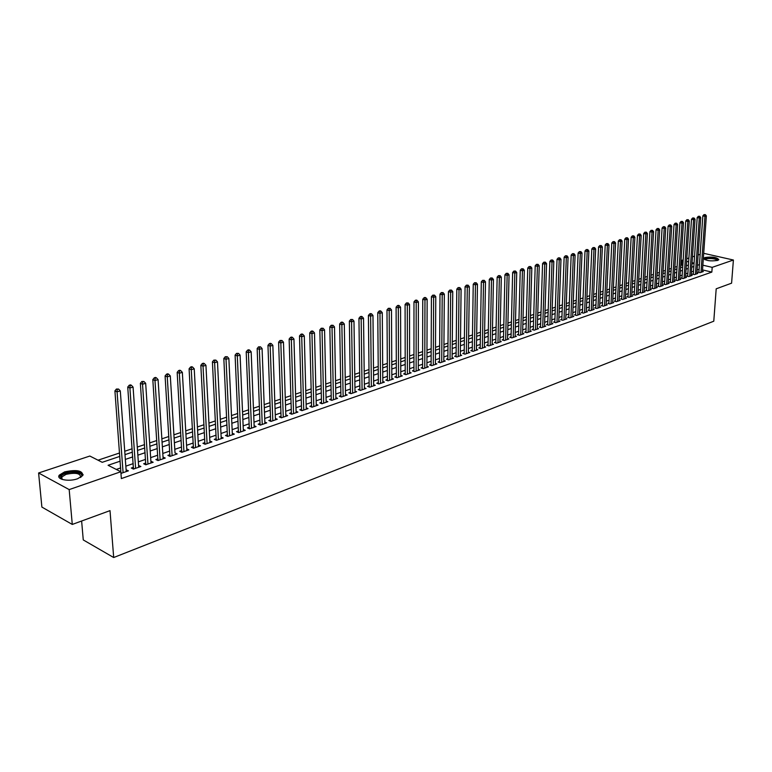 <?xml version="1.0" encoding="UTF-8"?>
<svg xmlns="http://www.w3.org/2000/svg" width="772" height="772" viewBox="0 0 772 772"><rect width="100%" height="100%" fill="white"/><g stroke="black" fill="none" stroke-linecap="round" stroke-linejoin="round"><path stroke-width="1.16" d="M717.651 260.415C710.24 261.428 705.598 260.714 703.746 258.263L704.952 257.52C712.334 256.516 716.956 257.23 718.819 259.682L717.651 260.415M77.586 478.756C68.727 482.017 55.825 479.393 59.338 475.098L64.626 471.885C76.795 469.376 82.836 470.602 82.758 475.581L77.586 478.756M81.629 521.013L83.26 539.927L113.687 557.529L713.782 321.2L716.194 288.815L731.586 283.179L733.4 260.019L712.189 267.353L702.858 265.182M113.687 557.529L110.01 510.63L72.279 524.439L41.881 507.079L38.6 472.975L89.841 456.04L102.222 462.312L119.824 456.387M682.815 265.269L680.701 265.288M677.092 266.504L674.892 267.237M671.264 268.453L669.015 269.206M665.367 270.422L663.09 271.184M659.423 272.41L657.097 273.192M653.411 274.417L651.037 275.218M647.341 276.453L644.929 277.264M641.204 278.499L638.743 279.329M635.009 280.574L632.509 281.413M628.755 282.668L626.198 283.527M622.425 284.781L619.819 285.659M616.037 286.923L613.383 287.811M609.571 289.085L606.879 289.983M603.048 291.266L600.298 292.183M596.447 293.476L593.649 294.412M589.779 295.705L586.923 296.66M583.043 297.963L580.139 298.928M576.23 300.24L573.268 301.225M569.34 302.537L566.33 303.55M562.383 304.872L559.304 305.895M555.348 307.227L552.212 308.269M548.226 309.601L545.032 310.672M541.027 312.013L537.785 313.094M533.751 314.445L530.441 315.555M526.398 316.906L523.02 318.035M518.958 319.396L515.522 320.544M511.431 321.914L507.928 323.082M503.817 324.452L500.256 325.649M496.116 327.029L492.488 328.245M488.329 329.634L484.633 330.879M480.454 332.269L476.681 333.533M472.483 334.942L468.643 336.225M464.416 337.634L460.498 338.947M456.262 340.365L452.267 341.697M448.001 343.125L443.929 344.486M439.644 345.924L435.495 347.313M431.181 348.751L426.964 350.16M422.622 351.617L418.327 353.055M413.956 354.512L409.575 355.979M405.194 357.446L400.726 358.941M396.306 360.418L391.761 361.943M387.322 363.429L382.68 364.973M378.222 366.468L373.494 368.051M368.997 369.547L364.181 371.168M359.665 372.673L354.753 374.314M350.218 375.839L345.209 377.508M340.645 379.033L335.54 380.741M330.947 382.285L325.745 384.022M321.123 385.566L315.816 387.341M311.164 388.895L305.76 390.7M301.08 392.272L295.57 394.116M290.87 395.689L285.244 397.561M280.516 399.153L274.784 401.064M270.026 402.656L264.178 404.615M259.392 406.217L253.428 408.205M248.613 409.816L242.533 411.852M237.679 413.474L231.484 415.548M226.601 417.179L220.281 419.292M215.369 420.933L208.922 423.095M203.982 424.745L197.41 426.945M192.431 428.614L185.724 430.853M180.716 432.532L173.874 434.819M168.836 436.498L161.859 438.834M156.784 440.532L149.662 442.916M144.557 444.624L137.291 447.056M132.157 448.773L124.736 451.253M119.564 452.981L98.025 460.189M681.618 264.989L681.927 260.318L683.172 259.913M686.771 258.726L688.894 258.022M692.474 256.835L694.559 256.15M698.12 254.972L700.165 254.297M698.93 271.869L697.965 272.207L700.021 272.69L703.36 271.541L702.423 271.319M693.343 273.799L692.359 274.137L694.424 274.629L697.792 273.471L696.855 273.24M687.698 275.749L686.704 276.096L688.778 276.588L692.175 275.411L691.22 275.189M681.994 277.717L680.991 278.065L683.066 278.576L686.501 277.38L685.536 277.148M676.233 279.715L675.22 280.062L677.305 280.574L680.769 279.368L679.794 279.136M670.424 281.722L669.401 282.079L671.476 282.591L674.979 281.375L674.004 281.133M664.547 283.749L663.515 284.106L665.599 284.627L669.131 283.401L668.147 283.16M658.612 285.804L657.57 286.161L659.655 286.682L663.235 285.447L662.231 285.196M652.62 287.869L651.568 288.236L653.662 288.767L657.261 287.512L656.258 287.261M646.569 289.963L645.498 290.33L647.592 290.87L651.24 289.606L650.217 289.346M640.451 292.077L639.37 292.453L641.474 292.993L645.151 291.71L644.118 291.449M634.266 294.219L633.185 294.595L635.288 295.136L639.004 293.842L637.962 293.572M628.022 296.371L626.932 296.747L629.035 297.297L632.789 295.994L631.737 295.724M621.721 298.552L620.611 298.938L622.714 299.488L626.517 298.175L625.445 297.895M615.342 300.752L614.222 301.138L616.336 301.698L620.177 300.376L619.086 300.086M608.905 302.981L607.767 303.377L609.89 303.936L613.769 302.595L612.669 302.306M602.392 305.229L601.253 305.625L603.366 306.195L607.284 304.834L606.184 304.544M595.82 307.507L594.662 307.903L596.785 308.482L600.741 307.111L599.622 306.802M589.171 309.804L587.994 310.209L590.126 310.788L594.131 309.398L592.992 309.089M582.445 312.12L581.268 312.535L583.4 313.123L587.444 311.714L586.295 311.405M575.661 314.465L574.464 314.88L576.597 315.478L580.679 314.059L579.521 313.741M568.79 316.838L567.584 317.263L569.717 317.861L573.857 316.423L572.679 316.095M561.852 319.241L560.626 319.666L562.769 320.274L566.947 318.817L565.76 318.489M554.836 321.663L553.601 322.088L555.743 322.706L559.97 321.239L558.764 320.901M547.744 324.115L546.489 324.549L548.641 325.166L552.906 323.69L551.691 323.333M540.574 326.595L539.31 327.029L541.452 327.656L545.775 326.16L544.54 325.803M533.317 329.104L532.043 329.538L534.185 330.175L538.557 328.66L537.312 328.293M525.983 331.632L524.69 332.085L526.842 332.722L531.261 331.188L529.997 330.821M518.572 334.199L517.259 334.652L519.411 335.299L523.879 333.745L522.605 333.369M511.064 336.785L509.742 337.248L511.904 337.904L516.42 336.331L515.127 335.945M503.479 339.41L502.147 339.873L504.309 340.539L508.873 338.947L507.561 338.551M495.807 342.064L494.456 342.527L496.618 343.202L501.24 341.6L499.918 341.185M488.049 344.746L486.678 345.219L488.84 345.895L493.52 344.273L492.179 343.858M480.194 347.458L478.814 347.931L480.975 348.616L485.713 346.975L484.353 346.551M472.252 350.198L470.852 350.681L473.024 351.376L477.81 349.716L476.43 349.282M464.223 352.978L462.804 353.47L464.976 354.165L469.81 352.486L468.421 352.042M456.088 355.786L454.66 356.278L456.831 356.992L461.724 355.294L460.315 354.83M447.866 358.633L446.409 359.134L448.58 359.848L453.54 358.131L452.112 357.658M439.538 361.508L438.071 362.01L440.243 362.743L445.261 360.997L443.813 360.514M431.114 364.423L429.628 364.934L431.799 365.667L436.875 363.901L435.408 363.409M422.583 367.366L421.087 367.887L423.259 368.63L428.392 366.845L426.906 366.343M413.956 370.348L412.431 370.869L414.612 371.622L419.814 369.817L418.299 369.305M405.223 373.368L403.679 373.899L405.86 374.661L411.119 372.837L409.585 372.307M396.374 376.427L394.82 376.958L396.991 377.73L402.328 375.887L400.774 375.337M387.419 379.515L385.846 380.065L388.026 380.837L393.421 378.965L391.848 378.415M378.357 382.651L376.755 383.202L378.936 383.993L384.398 382.092L382.806 381.522M369.18 385.817L367.559 386.376L369.74 387.177L375.269 385.257L373.648 384.668M359.887 389.03L358.247 389.599L360.428 390.41L366.024 388.461L364.384 387.862M350.469 392.282L348.809 392.861L350.99 393.672L356.664 391.713L354.995 391.086M340.944 395.582L339.255 396.161L341.436 396.991L347.188 394.994L345.489 394.357M331.284 398.912L329.586 399.5L331.757 400.34L337.586 398.323L335.868 397.667M321.509 402.299L319.782 402.887L321.963 403.737L327.859 401.691L326.112 401.025M311.598 405.715L309.852 406.323L312.023 407.182L318.006 405.107L316.231 404.422M301.562 409.189L299.787 409.797L301.968 410.665L308.018 408.571L306.223 407.857M291.391 412.702L289.596 413.319L291.768 414.207L297.905 412.074L296.081 411.341M281.085 416.262L279.271 416.89L281.442 417.787L287.657 415.625L285.804 414.873M270.644 419.872L268.801 420.508L270.972 421.415L277.273 419.225L275.392 418.453M260.058 423.529L258.195 424.175L260.357 425.092L266.745 422.873L264.835 422.081M249.327 427.234L247.436 427.891L249.607 428.817L256.072 426.578L254.133 425.748M238.461 430.998L236.541 431.654L238.702 432.6L245.264 430.322L243.286 429.473M227.431 434.8L225.492 435.476L227.653 436.431L234.302 434.125L232.295 433.246M216.256 438.66L214.288 439.345L216.45 440.31L223.185 437.975L221.149 437.068M204.927 442.578L202.93 443.273L205.082 444.247L211.924 441.883L209.849 440.947M193.434 446.554L191.408 447.249L193.56 448.243L200.498 445.84L198.385 444.875M181.787 450.578L179.731 451.292L181.874 452.295L188.908 449.854L186.766 448.86M169.965 454.66L167.881 455.383L170.023 456.406L177.155 453.926L174.974 452.932M157.98 458.809L155.867 459.533L157.999 460.566L165.237 458.066L163.017 457.063M145.821 463.007L143.669 463.75L145.802 464.792L153.145 462.254L150.897 461.251M133.479 467.272L131.298 468.025L133.431 469.087L140.88 466.51L138.584 465.506M120.181 461.173L108.08 465.275L120.837 471.74L121.349 478.582L711.842 272.091L702.53 269.901M699.114 269.303L697.077 269.997M693.517 271.223L691.442 271.937M687.871 273.163L685.758 273.886M682.168 275.122L680.016 275.865M676.407 277.1L674.207 277.852M670.588 279.097L668.349 279.869M664.711 281.114L662.434 281.896M658.777 283.15L656.451 283.951M652.774 285.215L650.41 286.026M646.714 287.29L644.311 288.12M640.596 289.394L638.145 290.233M634.42 291.517L631.911 292.376M628.167 293.659L625.619 294.537M621.856 295.83L619.26 296.718M615.477 298.021L612.833 298.928M609.04 300.231L606.338 301.157M602.527 302.47L599.776 303.415M595.945 304.728L593.147 305.693M589.287 307.015L586.44 307.989M582.571 309.321L579.666 310.315M575.767 311.656L572.814 312.67M568.896 314.011L565.886 315.044M561.958 316.395L558.889 317.456M554.933 318.807L551.806 319.878M547.84 321.248L544.656 322.339M540.661 323.709L537.418 324.829M533.404 326.199L530.103 327.338M526.07 328.727L522.702 329.876M518.649 331.275L515.213 332.452M511.141 333.851L507.648 335.048M503.547 336.457L499.995 337.673M495.875 339.091L492.247 340.336M488.107 341.755L484.411 343.029M480.252 344.457L476.488 345.75M472.3 347.188L468.469 348.5M464.262 349.948L460.353 351.289M456.127 352.736L452.141 354.107M447.885 355.564L443.832 356.963M439.558 358.43L435.427 359.848M431.123 361.325L426.916 362.772M422.593 364.249L418.308 365.725M413.956 367.221L409.585 368.717M405.213 370.222L400.764 371.747M396.364 373.262L391.829 374.816M387.399 376.34L382.777 377.923M378.328 379.448L373.619 381.069M369.141 382.603L364.345 384.253M359.839 385.797L354.946 387.476M350.42 389.04L345.431 390.748M340.877 392.311L335.791 394.058M331.217 395.631L326.035 397.406M321.432 398.989L316.144 400.803M311.512 402.395L306.127 404.248M301.466 405.84L295.975 407.732M291.285 409.343L285.688 411.264M280.969 412.885L275.266 414.844M270.518 416.475L264.7 418.472M259.923 420.113L253.988 422.149M249.192 423.799L243.132 425.874M238.307 427.534L232.131 429.657M227.267 431.326L220.975 433.488M216.083 435.167L209.666 437.367M204.744 439.056L198.192 441.304M193.241 443.012L186.563 445.299M181.574 447.017L174.761 449.352M169.744 451.08L162.795 453.463M157.739 455.2L150.646 457.632M145.57 459.379L138.333 461.859M133.218 463.615L125.836 466.153M120.683 467.919L116.282 469.434M120.963 473.41L128.432 470.823L126.106 469.82M72.279 524.439L69.181 489.593L38.6 472.975M703.697 253.322L733.4 260.019M711.842 272.091L712.189 267.353M120.837 471.74L69.181 489.593M699.442 264.593L697.406 265.288M693.845 266.494L691.77 267.199M688.19 268.415L686.076 269.129M682.477 270.354L680.325 271.088M676.716 272.313L674.516 273.056M670.887 274.282L668.649 275.044M665.01 276.279L662.723 277.061M659.066 278.296L656.74 279.088M653.064 280.332L650.699 281.143M647.004 282.398L644.591 283.208M640.876 284.472L638.415 285.302M634.69 286.576L632.181 287.425M628.437 288.689L625.88 289.558M622.116 290.841L619.52 291.719M615.728 293.003L613.084 293.9M609.282 295.193L606.58 296.11M602.758 297.403L600.008 298.339M596.167 299.642L593.369 300.588M589.509 301.9L586.662 302.865M582.783 304.187L579.878 305.172M575.98 306.494L573.017 307.497M569.099 308.829L566.088 309.852M562.151 311.184L559.082 312.226M555.116 313.577L551.99 314.638M548.014 315.989L544.829 317.07M540.825 318.421L537.582 319.521M533.558 320.891L530.258 322.011M526.214 323.381L522.847 324.529M518.784 325.9L515.358 327.067M511.276 328.457L507.773 329.644M503.672 331.034L500.111 332.24M495.981 333.639L492.353 334.874M488.203 336.283L484.507 337.538M480.338 338.947L476.575 340.23M472.387 341.649L468.546 342.951M464.329 344.38L460.421 345.711M456.184 347.149L452.199 348.5M447.943 349.948L443.881 351.328M439.596 352.775L435.456 354.184M431.152 355.641L426.935 357.069M422.612 358.546L418.318 360.003M413.956 361.479L409.585 362.965M405.203 364.452L400.745 365.967M396.335 367.453L391.79 368.997M387.361 370.502L382.738 372.075M378.28 373.59L373.561 375.192M369.084 376.707L364.268 378.338M359.762 379.872L354.859 381.532M350.324 383.066L345.335 384.765M340.77 386.318L335.675 388.046M331.091 389.599L325.9 391.356M321.287 392.929L315.999 394.724M311.357 396.297L305.963 398.13M301.292 399.713L295.792 401.575M291.102 403.167L285.486 405.078M280.767 406.68L275.044 408.62M270.297 410.231L264.468 412.209M259.682 413.831L253.737 415.847M248.922 417.478L242.862 419.543M238.027 421.184L231.841 423.278M226.968 424.938L220.667 427.07M215.764 428.74L209.328 430.921M204.397 432.59L197.835 434.819M192.875 436.508L186.187 438.776M181.188 440.474L174.366 442.79M169.338 444.489L162.371 446.853M157.314 448.571L150.202 450.983M145.117 452.71L137.86 455.171M132.736 456.908L125.334 459.427M691.992 263.841L694.076 263.146L692.079 262.683M688.634 261.882L686.588 261.409M683.123 260.598L681.927 260.318M124.987 454.65L132.398 452.151M137.532 450.423L144.789 447.982M149.884 446.264L157.005 443.871M162.072 442.173L169.049 439.818M174.076 438.129L180.918 435.823M185.917 434.144L192.614 431.886M197.584 430.216L204.155 428.006M209.096 426.347L215.533 424.175M220.445 422.525L226.756 420.402M231.629 418.762L237.824 416.677M242.669 415.046L248.738 413.001M253.554 411.38L259.508 409.382M264.294 407.77L270.132 405.802M274.89 404.2L280.622 402.28M285.35 400.687L290.967 398.796M295.666 397.213L301.167 395.361M305.847 393.788L311.241 391.973M315.893 390.41L321.191 388.625M325.803 387.071L331.005 385.325M335.598 383.771L340.693 382.063M345.258 380.528L350.266 378.84M354.802 377.315L359.704 375.665M364.22 374.14L369.035 372.519M373.523 371.014L378.241 369.421M382.7 367.926L387.341 366.362M391.771 364.876L396.325 363.342M400.736 361.856L405.194 360.35M409.575 358.883L413.956 357.407M418.318 355.94L422.622 354.493M426.955 353.036L431.172 351.617M435.485 350.16L439.625 348.77M443.91 347.323L447.972 345.962M452.238 344.524L456.223 343.183M460.469 341.755L464.377 340.442M468.604 339.014L472.445 337.731M476.633 336.312L480.406 335.048M484.584 333.639L488.28 332.394M492.43 330.995L496.068 329.779M500.188 328.389L503.759 327.183M507.87 325.803L511.363 324.626M515.455 323.256L518.89 322.098M522.953 320.727L526.321 319.598M530.364 318.238L533.674 317.118M537.698 315.767L540.95 314.677M544.945 313.326L548.139 312.255M552.115 310.913L555.251 309.862M559.208 308.53L562.286 307.497M566.223 306.166L569.244 305.152M573.162 303.83L576.124 302.836M580.023 301.524L582.937 300.549M586.817 299.237L589.673 298.281M593.533 296.979L596.331 296.033M600.182 294.74L602.932 293.814M606.753 292.53L609.455 291.623M613.257 290.34L615.911 289.452M619.694 288.178L622.3 287.3M626.063 286.026L628.62 285.167M632.374 283.913L634.873 283.063M638.608 281.809L641.069 280.979M644.784 279.734L647.197 278.914M650.902 277.679L653.266 276.878M656.943 275.643L659.278 274.851M662.936 273.626L665.223 272.854M668.861 271.628L671.109 270.875M674.738 269.65L676.938 268.917M680.547 267.701L682.709 266.967M686.298 265.761L688.421 265.047M126.434 471.509L126.299 469.752M138.863 467.205L138.748 465.448M151.119 462.949L151.003 461.212M163.201 458.771L163.095 457.034M172.108 455.683L167.263 376.861L170.303 375.954L175.012 452.923M123.086 472.676L117.074 391.848L120.297 390.883L126.232 471.586M120.963 473.323L114.912 390.893L117.074 391.848L117.257 389.435L118.541 389.049L116.389 389.049L117.257 389.435M116.389 389.049L114.912 390.893M120.297 390.883L118.541 389.049M62.146 479.422L60.631 477.723C60.486 476.102 62.136 474.674 65.591 473.448C74.044 470.37 85.682 473.477 80.51 477.472M80.442 477.511L80.587 477.318C80.655 473.313 75.81 472.329 66.064 474.346L61.837 476.922L61.48 478.312L62.223 479.451M83.154 474.751C80.182 471.287 74.044 470.708 64.761 473.004L59.512 476.199L59.048 477.308M704.711 259.614L704.653 259.479C704.865 258.33 707.191 257.838 711.63 258.022C715.982 258.466 717.999 259.257 717.699 260.396M717.294 260.521C716.985 259.575 715.075 258.938 711.572 258.601C708.107 258.437 705.965 258.774 705.154 259.604L705.097 259.788M718.713 259.826C717.854 258.794 715.509 258.109 711.688 257.771C707.548 257.558 704.913 257.945 703.803 258.929M135.611 468.334L129.899 388.017L133.073 387.071L138.709 467.253M133.45 469.077L127.737 387.071L129.899 388.017L130.072 385.624L131.346 385.247L130.478 384.871L129.204 385.247L130.072 385.624M129.204 385.247L127.737 387.071M133.073 387.071L131.346 385.247M147.954 464.049L142.53 384.244L145.667 383.308L151.013 462.997M145.783 464.792L140.369 383.308L142.53 384.244L142.704 381.87L143.949 381.493L141.836 381.503L142.704 381.87M141.836 381.503L140.369 383.308M145.667 383.308L143.949 381.493M160.122 459.832L154.989 380.528L158.077 379.602L163.133 458.79M157.951 460.546L152.817 379.612L154.989 380.528L155.143 378.174L156.378 377.807L155.51 377.44L154.275 377.807L155.143 378.174M154.275 377.807L152.817 379.612M158.077 379.602L156.378 377.807M169.946 456.368L165.083 375.954L167.263 376.861L167.408 374.526L168.624 374.169L167.756 373.802L166.54 374.169L167.408 374.526M166.54 374.169L165.083 375.954M170.303 375.954L168.624 374.169M183.929 451.581L179.355 373.252L182.346 372.355L186.863 450.568M181.767 452.238L177.174 372.355L179.355 373.252L179.49 370.936L180.696 370.579L179.818 370.222L178.621 370.579L179.49 370.936M178.621 370.579L177.174 372.355M182.346 372.355L180.696 370.579M195.586 447.538L191.273 369.692L194.226 368.804L198.481 446.534M193.425 448.175L189.082 368.813L191.273 369.692L191.408 367.395L192.585 367.047L191.717 366.69L190.53 367.047L191.408 367.395M190.53 367.047L189.082 368.813M194.226 368.804L192.585 367.047M207.079 443.553L203.026 366.179L205.941 365.31L209.936 442.568M204.918 444.17L200.836 365.31L203.026 366.179L203.152 363.901L204.319 363.554L203.441 363.216L202.274 363.564L203.152 363.901M202.274 363.564L200.836 365.31M205.941 365.31L204.319 363.554M218.418 439.625L214.616 362.724L217.482 361.865L221.226 438.65M216.247 440.223L212.416 361.865L214.616 362.724L214.732 360.466L215.88 360.119L213.854 360.119L214.732 360.466M213.854 360.119L212.416 361.865M217.482 361.865L215.88 360.119M229.593 435.755L226.032 359.308L228.869 358.469L232.372 434.79M227.431 436.325L223.832 358.469L226.032 359.308L226.148 357.069L227.277 356.732L225.26 356.732L226.148 357.069M225.26 356.732L223.832 358.469M228.869 358.469L227.277 356.732M240.623 431.934L237.303 355.95L240.092 355.12L243.354 430.988M238.451 432.484L235.093 355.12L237.303 355.95L237.4 353.73L238.519 353.393L236.521 353.393L237.4 353.73M236.521 353.393L235.093 355.12M240.092 355.12L238.519 353.393M251.498 428.161L248.41 352.63L251.161 351.81L254.191 427.225M249.327 428.701L246.2 351.81L248.41 352.63L248.497 350.43L249.607 350.102L248.719 349.774L247.619 350.102L248.497 350.43M247.619 350.102L246.2 351.81M251.161 351.81L249.607 350.102M262.229 424.446L259.363 349.359L262.075 348.548L264.892 423.519M260.058 424.957L257.153 348.548L259.363 349.359L259.45 347.178L260.531 346.85L258.562 346.85L259.45 347.178M258.562 346.85L257.153 348.548M262.075 348.548L260.531 346.85M272.815 420.769L270.171 346.136L272.844 345.335L275.44 419.862M270.644 421.271L267.961 345.335L270.171 346.136L270.248 343.965L271.319 343.646L270.432 343.328L269.36 343.646L270.248 343.965M269.36 343.646L267.961 345.335M272.844 345.335L271.319 343.646M283.256 417.15L280.825 342.951L283.469 342.17L285.852 416.253M281.085 417.633L278.615 342.16L280.825 342.951L280.902 340.799L281.954 340.481L280.014 340.481L280.902 340.799M280.014 340.481L278.615 342.16M283.469 342.17L281.954 340.481M293.563 413.58L291.343 339.815L293.949 339.033L296.12 412.692M291.391 414.053L289.133 339.033L291.343 339.815L291.411 337.673L292.453 337.364L291.565 337.055L290.523 337.364L291.411 337.673M290.523 337.364L289.133 339.033M293.949 339.033L292.453 337.364M303.734 410.057L301.717 336.717L304.284 335.945L306.262 409.179M301.562 410.511L299.497 335.945L301.717 336.717L301.775 334.594L302.807 334.286L301.92 333.977L300.897 334.286L301.775 334.594M300.897 334.286L299.497 335.945M304.284 335.945L302.807 334.286M313.77 406.574L311.956 333.658L314.493 332.906L316.259 405.715M311.598 407.008L309.736 332.896L311.956 333.658L312.004 331.555L313.027 331.256L312.139 330.947L311.126 331.246L312.004 331.555M311.126 331.246L309.736 332.896M314.493 332.906L313.027 331.256M323.68 403.138L322.049 330.648L324.558 329.895L326.141 402.289M321.509 403.563L319.84 329.895L322.049 330.648L322.107 328.554L323.111 328.254L321.22 328.254L322.107 328.554M321.22 328.254L319.84 329.895M324.558 329.895L323.111 328.254M333.465 399.751L332.028 327.666L334.498 326.932L335.888 398.912M331.284 400.157L329.808 326.923L332.028 327.666L332.066 325.591L333.06 325.302L331.178 325.292L332.066 325.591M331.178 325.292L329.808 326.923M334.498 326.932L333.06 325.302M343.115 396.403L341.861 324.732L344.302 323.999L345.518 395.573M340.944 396.798L339.651 323.999L341.861 324.732L341.899 322.667L342.874 322.378L341.986 322.088L341.012 322.378L341.899 322.667M341.012 322.378L339.651 323.999M344.302 323.999L342.874 322.378M352.65 393.102L351.578 321.827L353.981 321.113L355.014 392.282M350.469 393.479L349.359 321.104L351.578 321.827L351.607 319.782L352.572 319.502L350.72 319.492L351.607 319.782M350.72 319.492L349.359 321.104M353.981 321.113L352.572 319.502M362.068 389.841L361.161 318.971L363.535 318.257L364.403 389.03M359.887 390.207L358.941 318.257L361.161 318.971L361.19 316.935L362.145 316.655L361.257 316.366L360.302 316.655L361.19 316.935M360.302 316.655L358.941 318.257M363.535 318.257L362.145 316.655M371.361 386.618L370.628 316.144L372.972 315.439L373.667 385.817M369.18 386.975L368.408 315.439L370.628 316.144L370.647 314.127L371.593 313.847L370.705 313.567L369.759 313.847L370.647 314.127M369.759 313.847L368.408 315.439M372.972 315.439L371.593 313.847M380.538 383.433L379.969 313.355L382.285 312.66L382.815 382.642M378.357 383.78L377.759 312.66L379.969 313.355L379.988 311.348L380.914 311.077L380.027 310.798L379.1 311.068L379.988 311.348M379.1 311.068L377.759 312.66M382.285 312.66L380.914 311.077M389.599 380.297L389.194 310.595L391.481 309.919L391.848 379.515M387.419 380.625L386.984 309.91L389.194 310.595L389.213 308.607L390.13 308.337L388.326 308.337L389.213 308.607M388.326 308.337L386.984 309.91M391.481 309.919L390.13 308.337M398.555 377.19L398.304 307.874L400.572 307.208L400.774 376.418M396.374 377.508L396.094 307.198L398.304 307.874L398.313 305.905L399.22 305.635L398.333 305.365L397.426 305.635L398.313 305.905M397.426 305.635L396.094 307.198M400.572 307.208L399.22 305.635M407.394 374.121L407.307 305.191L409.536 304.525L409.594 373.368M405.213 374.43L405.088 304.525L407.307 305.191L407.307 303.232L408.205 302.962L406.419 302.962L407.307 303.232M406.419 302.962L405.088 304.525M409.536 304.525L408.205 302.962M416.127 371.1L416.195 302.537L418.395 301.881L418.299 370.348M413.946 371.4L413.975 301.871L416.195 302.537L416.185 300.588L417.073 300.327L416.185 300.067L415.307 300.327L416.185 300.588M415.307 300.327L413.975 301.871M418.395 301.881L417.073 300.327M424.764 368.109L424.967 299.922L427.148 299.266L426.906 367.366M422.583 368.398L422.757 299.266L424.967 299.922L424.957 297.982L425.835 297.722L424.947 297.461L424.079 297.722L424.957 297.982M424.079 297.722L422.757 299.266M427.148 299.266L425.835 297.722M433.285 365.146L433.632 297.326L435.784 296.689L435.398 364.413M431.104 365.426L431.423 296.68L433.632 297.326L433.623 295.406L434.491 295.155L432.745 295.155L433.623 295.406M432.745 295.155L431.423 296.68M435.784 296.689L434.491 295.155M441.709 362.232L442.202 294.769L444.325 294.142L443.803 361.508M439.529 362.502L439.992 294.132L442.202 294.769L442.182 292.868L443.031 292.607L441.304 292.607L442.182 292.868M441.304 292.607L439.992 294.132M444.325 294.142L443.031 292.607M450.037 359.347L450.665 292.25L452.759 291.623L452.102 358.633M447.856 359.607L448.455 291.613L450.665 292.25L450.645 290.349L451.485 290.098L449.758 290.098L450.645 290.349M449.758 290.098L448.455 291.613M452.759 291.623L451.485 290.098M458.259 356.49L459.022 289.751L461.096 289.133L460.305 355.786M456.078 356.751L456.812 289.124L459.022 289.751L458.993 287.869L459.822 287.618L458.114 287.618L458.993 287.869M458.114 287.618L456.812 289.124M461.096 289.133L459.822 287.618M466.385 353.673L467.282 287.29L469.328 286.673L468.401 352.978M464.204 353.923L465.072 286.673L467.282 287.29L467.253 285.418L468.073 285.167L466.365 285.167L467.253 285.418M466.365 285.167L465.072 286.673M469.328 286.673L468.073 285.167M474.423 350.893L475.436 284.849L477.463 284.241L476.42 350.198M472.242 351.125L473.236 284.241L475.436 284.849L475.407 282.996L476.218 282.755L474.529 282.745L475.407 282.996M474.529 282.745L473.236 284.241M477.463 284.241L476.218 282.755M482.365 348.143L483.504 282.446L485.501 281.848L484.333 347.458M480.184 348.365L481.303 281.838L483.504 282.446L483.465 280.593L484.266 280.361L482.587 280.352L483.465 280.593M482.587 280.352L481.303 281.838M485.501 281.848L484.266 280.361M490.21 345.422L491.474 280.062L493.453 279.474L492.16 344.746M488.869 345.885L488.029 345.624L489.274 279.464L491.474 280.062L491.436 278.229L492.227 277.997L490.558 277.988L491.436 278.229M490.558 277.988L489.274 279.464M493.453 279.474L492.227 277.997M497.969 342.729L499.349 277.708L501.308 277.129L499.899 342.064M495.788 342.942L497.149 277.119L499.349 277.708L499.31 275.884L500.092 275.652L498.432 275.652L499.31 275.884M498.432 275.652L497.149 277.119M501.308 277.129L500.092 275.652M505.641 340.076L507.136 275.382L509.066 274.813L507.542 339.41M503.46 340.278L504.936 274.803L507.136 275.382L507.088 273.577L507.86 273.346L506.21 273.346L507.088 273.577M506.21 273.346L504.936 274.803M509.066 274.813L507.86 273.346M513.226 337.441L514.827 273.085L516.738 272.516L515.107 336.795M511.045 337.644L512.637 272.506L514.827 273.085L514.779 271.29L515.551 271.059L513.901 271.059L514.779 271.29M513.901 271.059L512.637 272.506M516.738 272.516L515.551 271.059M520.724 334.845L522.441 270.818L524.323 270.258L522.586 334.199M518.543 335.038L520.251 270.248L522.441 270.818L522.383 269.032L523.146 268.801L521.515 268.801L522.383 269.032M521.515 268.801L520.251 270.248M524.323 270.258L523.146 268.801M528.135 332.278L529.959 268.569L531.831 268.019L529.978 331.632M525.964 332.462L527.768 268.009L529.959 268.569L529.901 266.794L530.654 266.572L529.032 266.572L529.901 266.794M529.032 266.572L527.768 268.009M531.831 268.019L530.654 266.572M535.469 329.731L537.399 266.35L539.242 265.8L537.283 329.104M533.298 329.914L535.208 265.79L537.399 266.35L537.341 264.584L538.074 264.362L536.463 264.362L537.341 264.584M536.463 264.362L535.208 265.79M539.242 265.8L538.074 264.362M542.716 327.222L544.752 264.159L546.576 263.609L544.511 326.595M540.545 327.396L542.562 263.599L544.752 264.159L544.685 262.403L545.418 262.181L543.816 262.181L544.685 262.403M543.816 262.181L542.562 263.599M546.576 263.609L545.418 262.181M549.886 324.732L552.019 261.988L553.823 261.447L551.662 324.115M547.715 324.906L549.838 261.438L552.019 261.988L551.951 260.241L552.675 260.029L551.083 260.029L551.951 260.241M551.083 260.029L549.838 261.438M553.823 261.447L552.675 260.029M556.979 322.281L559.208 259.836L560.993 259.305L558.735 321.663M554.807 322.435L557.027 259.296L559.208 259.836L559.14 258.109L559.854 257.896L558.272 257.887L559.14 258.109M558.272 257.887L557.027 259.296M560.993 259.305L559.854 257.896M563.994 319.849L566.31 257.713L568.076 257.192L565.731 319.241M561.823 320.004L564.139 257.182L566.31 257.713L566.243 255.995L566.947 255.783L565.374 255.783L566.243 255.995M565.374 255.783L564.139 257.182M568.076 257.192L566.947 255.783M570.923 317.446L573.345 255.619L575.092 255.098L572.65 316.848M568.761 317.591L571.174 255.088L573.345 255.619L573.268 253.911L573.972 253.698L572.399 253.698L573.268 253.911M572.399 253.698L571.174 255.088M575.092 255.098L573.972 253.698M577.794 315.063L580.303 253.544L582.02 253.023L579.492 314.474M575.632 315.208L578.131 253.013L580.303 253.544L580.226 251.836L580.911 251.633L579.357 251.633L580.226 251.836M579.357 251.633L578.131 253.013M582.02 253.023L580.911 251.633M584.578 312.708L587.174 251.489L588.882 250.977L586.266 312.129M582.416 312.853L585.012 250.968L587.174 251.489L587.096 249.8L587.782 249.597L586.228 249.588L587.096 249.8M586.228 249.588L585.012 250.968M588.882 250.977L587.782 249.597M591.294 310.383L593.977 249.462L595.666 248.951L592.964 309.804M589.132 310.518L591.815 248.941L593.977 249.462L593.9 247.773L594.575 247.571L593.031 247.571L593.9 247.773M593.031 247.571L591.815 248.941M595.666 248.951L594.575 247.571M597.943 308.076L600.712 247.445L602.382 246.953L599.593 307.507M595.781 308.211L598.551 246.944L600.712 247.445L600.626 245.776L601.292 245.583L599.767 245.573L600.626 245.776M599.767 245.573L598.551 246.944M602.382 246.953L601.292 245.583M604.515 305.799L607.371 245.457L609.021 244.965L606.145 305.229M602.363 305.924L605.209 244.956L607.371 245.457L607.284 243.798L607.94 243.605L606.416 243.595L607.284 243.798M606.416 243.595L605.209 244.956M609.021 244.965L607.94 243.605M611.019 303.541L613.952 243.498L615.593 243.006L612.64 302.981M608.867 303.666L611.8 242.997L613.952 243.498L613.865 241.839L614.522 241.646L613.007 241.646L613.865 241.839M613.007 241.646L611.8 242.997M615.593 243.006L614.522 241.646M617.455 301.312L620.466 241.549L622.087 241.067L619.057 300.762M615.313 301.427L618.324 241.057L620.466 241.549L620.379 239.909L621.026 239.716L619.52 239.706L620.379 239.909M619.52 239.706L618.324 241.057M622.087 241.067L621.026 239.716M623.824 299.102L626.922 239.619L628.524 239.146L625.407 298.561M621.682 299.218L624.77 239.137L626.922 239.619L626.825 237.988L627.462 237.795L625.967 237.795L626.825 237.988M625.967 237.795L624.77 239.137M628.524 239.146L627.462 237.795M630.135 296.921L633.301 237.718L634.883 237.245L631.699 296.38M627.993 297.027L631.158 237.236L633.301 237.718L633.204 236.097L633.841 235.904L632.345 235.904L633.204 236.097M632.345 235.904L631.158 237.236M634.883 237.245L633.841 235.904M636.369 294.759L639.612 235.836L641.185 235.363L637.923 294.219M634.237 294.865L637.479 235.354L639.612 235.836L639.515 234.215L640.142 234.032L638.656 234.032L639.515 234.215M638.656 234.032L637.479 235.354M641.185 235.363L640.142 234.032M642.545 292.617L645.865 233.964L647.409 233.501L644.08 292.086M640.413 292.713L643.723 233.491L645.865 233.964L645.759 232.362L646.386 232.179L644.909 232.169L645.759 232.362M644.909 232.169L643.723 233.491M647.409 233.501L646.386 232.179M648.663 290.494L652.041 232.121L653.585 231.668L650.178 289.973M646.531 290.6L649.918 231.648L652.041 232.121L651.944 230.529L652.552 230.345L651.086 230.336L651.944 230.529M651.086 230.336L649.918 231.648M653.585 231.668L652.552 230.345M654.714 288.4L658.169 230.297L659.684 229.844L656.219 287.879M652.581 288.496L656.036 229.834L658.169 230.297L658.062 228.705L658.67 228.531L657.213 228.522L658.062 228.705M657.213 228.522L656.036 229.834M659.684 229.844L658.67 228.531M660.707 286.325L664.219 228.483L665.725 228.039L662.193 285.804M658.574 286.412L662.096 228.03L664.219 228.483L664.113 226.91L664.721 226.727L663.264 226.727L664.113 226.91M663.264 226.727L662.096 228.03M665.725 228.039L664.721 226.727M666.632 284.27L670.221 226.698L671.708 226.254L668.108 283.758M664.509 284.357L668.098 226.244L670.221 226.698L670.106 225.125L670.704 224.951L669.256 224.941L670.106 225.125M669.256 224.941L668.098 226.244M671.708 226.254L670.704 224.951M672.499 282.234L676.156 224.922L677.623 224.488L673.966 281.732M670.385 282.32L674.033 224.469L676.156 224.922L676.04 223.359L676.629 223.185L675.191 223.185L676.04 223.359M675.191 223.185L674.033 224.469M677.623 224.488L676.629 223.185M678.318 280.217L682.023 223.166L683.49 222.732L679.756 279.715M676.195 280.304L679.92 222.722L682.023 223.166L681.917 221.622L682.496 221.448L681.068 221.439L681.917 221.622M681.068 221.439L679.92 222.722M683.49 222.732L682.496 221.448M684.069 278.219L687.842 221.439L689.29 221.004L685.497 277.727M681.956 278.306L685.739 220.995L687.842 221.439L687.727 219.895L688.306 219.721L686.887 219.711L687.727 219.895M686.887 219.711L685.739 220.995M689.29 221.004L688.306 219.721M689.772 276.251L693.603 219.711L695.032 219.287L691.181 275.758M687.659 276.328L691.5 219.277L693.603 219.711L693.488 218.177L694.057 218.013L692.648 218.003L693.488 218.177M692.648 218.003L691.5 219.277M695.032 219.287L694.057 218.013M695.408 274.292L699.307 218.013L700.715 217.588L696.817 273.809M693.304 274.369L697.203 217.579L699.307 218.013L699.181 216.488L699.75 216.314L698.342 216.314L699.181 216.488M698.342 216.314L697.203 217.579M700.715 217.588L699.75 216.314M700.995 272.352L704.952 216.324L706.351 215.909L702.385 271.879M698.892 272.429L702.848 215.899L704.952 216.324L704.826 214.809L705.386 214.645L703.987 214.635L704.826 214.809M703.987 214.635L702.848 215.899M706.351 215.909L705.386 214.645M121.86 473.091L121.04 472.676M134.376 468.758L133.556 468.343M146.719 464.483L145.889 464.078M158.878 460.266L158.048 459.871M170.863 456.117L170.033 455.721M182.674 452.016L181.845 451.63M194.332 447.982L193.492 447.596M205.815 443.997L204.985 443.62M217.144 440.069L216.314 439.693M228.319 436.199L227.479 435.833M239.339 432.378L238.5 432.011M250.215 428.605L249.375 428.248M260.936 424.889L260.096 424.532M271.512 421.222L270.683 420.875M281.954 417.604L281.114 417.256M292.26 414.033L291.42 413.695M302.431 410.511L301.591 410.173M312.467 407.027L311.618 406.699M322.368 403.592L321.528 403.273M332.143 400.205L331.304 399.886M341.803 396.866L340.954 396.538M351.328 393.556L350.488 393.247M360.736 390.294L359.897 389.985M370.029 387.071L369.19 386.772M379.206 383.896L378.367 383.587M388.268 380.75L387.428 380.451M397.223 377.653L396.383 377.354M406.062 374.584L405.223 374.295M414.796 371.564L413.956 371.274M423.423 368.572L422.583 368.283M431.953 365.61L431.104 365.33M440.368 362.695L439.529 362.415M448.696 359.81L447.856 359.53M456.918 356.963L456.078 356.683M465.043 354.145L464.213 353.875M473.082 351.356L472.242 351.086M481.024 348.606L480.184 348.336M496.628 343.193L495.788 342.932M61.48 478.312L60.631 477.723M62.059 479.373L61.837 476.922"/></g></svg>
